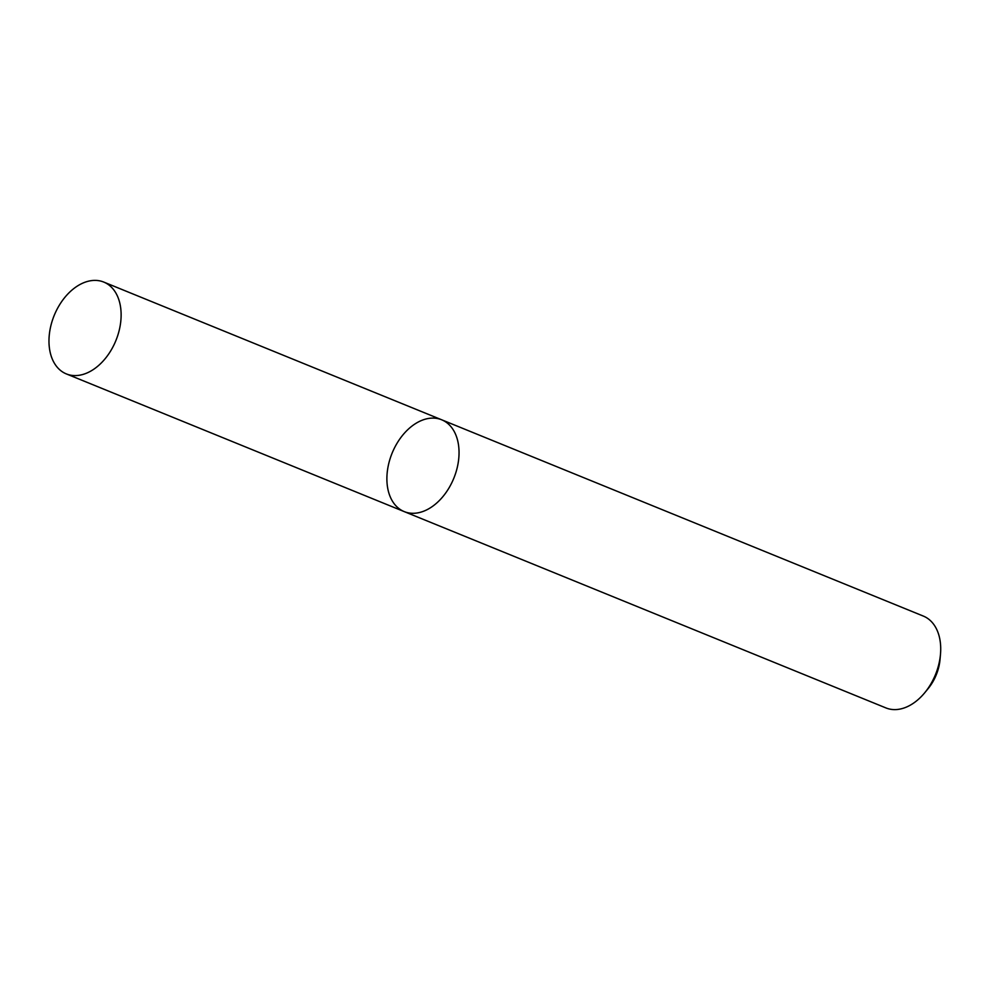<?xml version="1.0" encoding="UTF-8"?>
<svg xmlns="http://www.w3.org/2000/svg" width="990" height="990" viewBox="0 0 990 990"><rect width="100%" height="100%" fill="white"/><g stroke="black" fill="none" stroke-linecap="round" stroke-linejoin="round"><path stroke-width="1.49" d="M415.676 423.51A49.587 33.314 -67.8 0 0 387.412 470.795A49.587 33.314 -67.8 0 0 404.254 511.62A49.587 33.314 -67.8 0 0 453.804 478.281A49.587 33.314 -67.8 0 0 441.676 419.785A49.587 33.314 -67.8 0 0 415.676 423.51M441.676 419.785A49.587 33.314 -67.8 0 1 453.804 478.281A49.587 33.314 -67.8 0 1 404.254 511.62L885.926 707.924A49.587 33.314 -67.8 0 0 924.722 692.765A49.587 33.314 -67.8 0 0 940.5 654.043A49.587 33.314 -67.8 0 0 923.348 616.089L103.764 282.076A49.587 33.314 -67.8 0 0 77.765 285.801A49.587 33.314 -67.8 0 0 49.5 333.086A49.587 33.314 -67.8 0 0 66.342 373.911A49.587 33.314 -67.8 0 0 115.892 340.56A49.587 33.314 -67.8 0 0 103.764 282.076M924.722 692.765L928.063 688.706A37.682 25.319 -67.8 0 0 940.054 659.278L940.5 654.043M404.254 511.62L66.342 373.911"/></g></svg>
